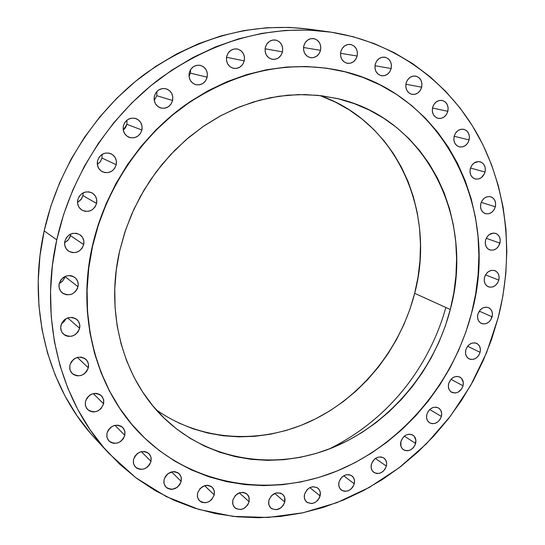 <?xml version="1.0" encoding="UTF-8"?>
<svg xmlns="http://www.w3.org/2000/svg" width="545" height="545" viewBox="0 0 545 545"><rect width="100%" height="100%" fill="white"/><g stroke="black" fill="none" stroke-linecap="round" stroke-linejoin="round"><path stroke-width="0.82" d="M421.667 87.227C419.929 92.418 416.7 94.796 411.966 94.36C407.163 92.759 405.201 89.067 406.073 83.269L405.814 86.887L406.788 90.252L408.839 92.854L411.652 94.285L414.806 94.346L417.811 93.032L420.222 90.531L421.667 87.227L421.932 83.63L420.978 80.272L418.942 77.663L416.135 76.205L412.974 76.13L409.956 77.445L407.531 79.951L406.073 83.269C407.769 78.146 410.95 75.755 415.617 76.096C420.536 77.642 422.552 81.348 421.667 87.227L405.882 84.223L421.667 87.227M432.587 107.535L432.314 111.098L433.255 114.402L435.251 116.943L438.01 118.333L441.096 118.374L444.046 117.052L446.416 114.573L447.847 111.316C446.076 116.528 442.833 118.878 438.126 118.36C433.548 116.746 431.701 113.135 432.587 107.535L432.587 107.535C434.324 102.385 437.519 100.021 442.165 100.444C446.852 102.01 448.746 105.635 447.847 111.316L448.126 107.767L447.2 104.47L445.217 101.922L442.472 100.512L439.379 100.457L436.409 101.772L434.024 104.258L432.587 107.535M432.478 108.033L447.847 111.316L432.478 108.033M454.142 136.325L453.862 139.833L454.775 143.076L456.724 145.556L459.421 146.898L462.453 146.905L465.355 145.583L467.692 143.124L469.109 139.908C467.29 145.161 464.027 147.484 459.319 146.871C454.98 145.229 453.249 141.714 454.142 136.325L454.142 136.325C455.927 131.12 459.149 128.784 463.802 129.308C468.244 130.916 470.015 134.445 469.109 139.908L469.395 136.413L468.502 133.178L466.561 130.691L463.87 129.329L460.832 129.301L457.916 130.623L455.566 133.089L454.142 136.325M454.155 136.277L469.109 139.908L454.155 136.277M485.03 172.056C483.149 177.377 479.845 179.673 475.124 178.944C471.023 177.268 469.415 173.848 470.308 168.684L470.022 172.138L470.907 175.32L472.828 177.738L475.478 179.039L478.462 179.012L481.324 177.677L484.457 173.712L485.322 170.333L485.023 166.968L483.613 164.106L481.296 162.199L478.421 161.531L474.034 163.03L471.718 165.482L470.308 168.684C472.154 163.411 475.417 161.102 480.091 161.742C484.287 163.384 485.936 166.825 485.03 172.056L470.485 168.051L485.03 172.056M480.813 203.632L480.526 207.039L481.399 210.159L483.286 212.523L485.902 213.769L488.845 213.715L491.672 212.366L493.954 209.934L495.344 206.787C493.395 212.189 490.044 214.464 485.282 213.606C481.419 211.903 479.927 208.572 480.813 203.632L480.813 203.632C482.727 198.278 486.045 195.989 490.759 196.765C494.717 198.441 496.243 201.779 495.344 206.787L495.637 203.401L494.785 200.281L492.912 197.91L490.302 196.643L487.346 196.684L484.505 198.026L482.209 200.465L480.813 203.632M481.221 202.372L495.344 206.787L481.221 202.372M499.942 243.125C497.919 248.629 494.499 250.877 489.689 249.876C486.051 248.139 484.669 244.909 485.547 240.188L485.261 243.547L486.12 246.619L487.986 248.929L490.575 250.128L493.498 250.039L496.297 248.677L498.559 246.251L500.228 241.449L499.949 238.185L498.573 235.44L496.311 233.635L493.504 233.056L489.206 234.616L486.93 237.048L485.547 240.188C487.537 234.732 490.922 232.463 495.691 233.389C499.411 235.099 500.828 238.349 499.942 243.125L486.229 238.294L499.942 243.125M484.512 277.385L484.226 280.709L485.084 283.727L486.944 285.989L489.519 287.14L492.421 287.017L495.207 285.635L497.456 283.216L498.825 280.116C496.72 285.73 493.225 287.958 488.347 286.793C484.927 285.028 483.653 281.894 484.512 277.385L484.512 277.385C486.59 271.812 490.05 269.571 494.894 270.647C498.389 272.398 499.704 275.552 498.825 280.116L499.118 276.805L498.28 273.788L496.434 271.526L493.859 270.354L490.956 270.463L488.156 271.839L485.888 274.271L484.512 277.385M485.534 274.857L498.825 280.116L485.534 274.857M492.135 316.815C489.935 322.565 486.351 324.766 481.392 323.43C478.183 321.639 476.998 318.593 477.842 314.288L477.563 317.578L478.421 320.562L480.281 322.769L482.856 323.88L485.752 323.723L488.531 322.327L490.772 319.901L492.421 315.167L492.135 311.985L490.766 309.335L488.518 307.632L485.731 307.128L482.829 307.911L480.254 309.86L477.842 314.288C480.016 308.586 483.565 306.365 488.49 307.618C491.781 309.39 492.993 312.455 492.135 316.815L479.253 311.134L492.135 316.815M465.777 349.999L465.505 353.269L466.363 356.212L468.23 358.378L470.812 359.448L473.714 359.257L476.494 357.84L478.735 355.408L480.097 352.336C477.788 358.222 474.109 360.409 469.061 358.889C466.043 357.07 464.946 354.107 465.777 349.999L465.777 349.999C468.053 344.147 471.697 341.947 476.718 343.384C479.811 345.189 480.935 348.173 480.097 352.336L480.377 349.079L479.525 346.143L477.672 343.963L475.104 342.873L472.195 343.05L469.402 344.467L467.147 346.906L465.777 349.999M467.63 346.232L480.097 352.336L467.63 346.232M463.039 385.812C460.62 391.862 456.833 394.021 451.676 392.298C448.842 390.458 447.827 387.577 448.63 383.653L448.365 386.902L449.244 389.818L451.124 391.957L455.17 393.04L458.079 392.189L461.683 388.885L463.039 385.812L463.311 382.576L461.629 378.468L459.353 376.84L456.54 376.411L453.617 377.249L451.035 379.231L448.63 383.653C451.015 377.644 454.775 375.457 459.905 377.099C462.814 378.925 463.856 381.834 463.039 385.812L450.974 379.3L463.039 385.812M426.83 414.432L426.578 417.674L427.471 420.57L429.385 422.682L432.008 423.683L434.951 423.431L437.764 421.966L440.019 419.514L441.382 416.435C438.848 422.654 434.937 424.8 429.658 422.859C426.994 420.999 426.054 418.192 426.83 414.432L426.83 414.432C429.337 408.253 433.214 406.086 438.466 407.939C441.205 409.792 442.179 412.626 441.382 416.435L441.641 413.205L440.762 410.317L438.868 408.191L436.245 407.176L433.302 407.408L430.475 408.873L428.2 411.339L426.83 414.432M429.712 409.527L441.382 416.435L429.712 409.527M415.624 443.439C412.96 449.843 408.92 451.962 403.511 449.795C401.004 447.915 400.125 445.17 400.882 441.566L400.956 446.328L402.421 448.869L404.765 450.429L407.646 450.79L410.61 449.884L413.219 447.867L415.072 445.033L415.876 440.21L414.118 436.157L411.782 434.576L408.907 434.202L405.93 435.094L403.3 437.117L400.882 441.566C403.511 435.21 407.524 433.064 412.906 435.142C415.488 437.015 416.394 439.781 415.624 443.439L404.336 436.15L415.624 443.439M371.377 464.347L371.145 467.603L372.099 470.485L374.081 472.57L376.793 473.53L379.817 473.224L382.692 471.711L384.988 469.211L386.364 466.111C383.564 472.713 379.381 474.804 373.829 472.392C371.458 470.498 370.641 467.814 371.377 464.347L371.377 464.347C374.143 457.793 378.284 455.675 383.816 457.984C386.262 459.885 387.107 462.596 386.364 466.111L386.596 462.875L385.662 459.994L383.694 457.902L380.989 456.928L377.957 457.214L375.069 458.727L372.753 461.233L371.377 464.347M375.43 458.454L386.364 466.111L375.43 458.454M338.997 482.121L338.786 485.391L339.767 488.279L341.797 490.364L344.563 491.311L347.642 490.991L350.564 489.451L352.887 486.93L354.27 483.803C351.327 490.602 347.002 492.673 341.299 490.01C339.058 488.088 338.288 485.459 338.997 482.121L338.997 482.121C341.899 475.369 346.191 473.271 351.879 475.833C354.195 477.754 354.993 480.411 354.27 483.803L354.488 480.554L353.521 477.665L351.505 475.574L348.746 474.606L345.666 474.913L342.723 476.453L340.387 478.98L338.997 482.121M343.684 475.799L354.27 483.803L343.684 475.799M320.113 495.943C317.026 502.953 312.551 504.99 306.685 502.061C304.56 500.126 303.838 497.544 304.526 494.308L304.321 497.605L305.343 500.514L307.428 502.599L311.815 503.539L314.928 502.565L317.646 500.474L319.561 497.565L320.324 492.666L319.316 489.764L317.245 487.666L312.864 486.705L309.737 487.659L306.998 489.757L304.526 494.308C307.564 487.353 312.006 485.282 317.858 488.102C320.065 490.044 320.814 492.66 320.113 495.943L309.839 487.612L320.113 495.943M284.756 502.054C281.527 509.275 276.894 511.285 270.858 508.083L268.814 504.704L268.808 500.439L268.624 503.764L269.686 506.7L271.826 508.798L276.315 509.739L280.961 507.817L283.352 505.242L284.756 502.054L284.572 497.204L282.957 494.635L280.403 493.068L275.675 493.068L271.315 495.841L268.808 500.439C271.989 493.273 276.588 491.229 282.603 494.308C284.722 496.277 285.437 498.859 284.756 502.054L274.748 493.409L284.756 502.054M249.133 501.781C245.761 509.2 240.972 511.176 234.766 507.708L232.804 504.336L232.804 500.14L232.633 503.505L233.737 506.475L235.944 508.601L240.543 509.548L243.792 508.553L247.716 504.997L249.133 501.781L248.915 496.877L248.22 495.466L246.033 493.334L243.07 492.353L239.78 492.687L235.338 495.487L232.804 500.14C236.121 492.775 240.876 490.759 247.062 494.104L249.12 497.51L249.133 501.781L239.344 492.837L249.133 501.781M214.253 494.901C210.752 502.517 205.812 504.459 199.429 500.732L197.522 497.347L197.528 493.205L197.372 496.611L198.523 499.622L200.792 501.781L202.25 502.435L205.506 502.756L208.824 501.754L211.698 499.588L214.253 494.901L214.41 491.515L213.286 488.504L211.031 486.338L207.992 485.336L206.317 485.336L204.627 485.67L214.253 494.901L204.607 485.677L200.097 488.497L197.528 493.205C200.976 485.649 205.874 483.667 212.237 487.25L214.24 490.677L214.253 494.901M181.178 481.385C177.568 489.178 172.486 491.093 165.932 487.121L164.059 483.715L164.065 479.593L163.922 483.047L165.115 486.113L167.451 488.313L170.571 489.315L172.281 489.315L177.22 487.353L179.741 484.689L181.178 481.385L181.328 477.945L180.157 474.886L177.84 472.679L174.727 471.65L173.01 471.643L168.051 473.591L165.51 476.269L164.065 479.593C167.615 471.861 172.656 469.906 179.189 473.714L181.165 477.175L181.178 481.385L171.586 471.888L181.178 481.385M133.505 459.462L133.382 462.971L134.615 466.091L137.013 468.339L140.208 469.381L143.71 469.061L146.993 467.433L149.555 464.742L151.013 461.39C147.314 469.334 142.102 471.221 135.385 467.051L133.511 463.597L133.505 459.462C137.136 451.594 142.299 449.659 149.003 453.651L150.992 457.153L151.013 461.39L151.149 457.902L149.936 454.789L147.552 452.527L144.364 451.464L140.855 451.771L137.551 453.392L134.969 456.097L133.505 459.462M141.346 451.642L151.013 461.39L141.346 451.642M106.949 433.22L106.84 436.783L108.108 439.965L110.567 442.274L113.83 443.357L117.407 443.058L120.745 441.43L123.347 438.711L124.825 435.326C121.072 443.371 115.765 445.245 108.891 440.939L106.97 437.417L106.949 433.22C110.621 425.25 115.881 423.322 122.734 427.437L124.785 431.013L124.825 435.326L124.941 431.769L123.695 428.595L121.256 426.279L117.999 425.175L114.416 425.454L111.051 427.082L108.428 429.807L106.949 433.22M114.927 425.332L124.825 435.326L114.927 425.332M103.625 403.818C99.878 411.918 94.496 413.791 87.486 409.431L85.47 405.814L85.422 401.502L85.32 405.126L86.628 408.375L89.135 410.739L92.466 411.877L94.278 411.918L97.862 410.95L100.941 408.73L103.625 403.818L103.734 400.207L102.453 396.971L99.96 394.587L96.642 393.435L94.823 393.381L91.226 394.335L89.578 395.309L86.921 398.054L85.422 401.502C89.087 393.49 94.408 391.555 101.397 395.704L103.557 399.383L103.625 403.818L93.297 393.613L103.625 403.818M69.835 365.218L69.746 368.897L71.075 372.208L73.63 374.64L77.009 375.832L80.701 375.594L84.141 373.979L86.812 371.234L88.317 367.766C84.632 375.852 79.229 377.753 72.11 373.454L69.924 369.708L69.835 365.218C73.432 357.22 78.773 355.258 85.858 359.325C88.147 361.607 88.971 364.414 88.317 367.766L88.419 364.101L87.111 360.797L84.577 358.351L81.205 357.139L77.506 357.356L74.038 358.964L71.347 361.723L69.835 365.218M77.322 357.404L88.317 367.766L77.322 357.404M61.53 323.648L66.081 318.627L63.956 321.809L61.53 323.648L60.693 327.375L61.34 330.999L62.184 332.607L64.773 335.107L66.408 335.904L68.193 336.354L71.926 336.156L75.401 334.562L78.105 331.803L79.618 328.301C76.062 336.299 70.693 338.247 63.506 334.139C61.135 331.81 60.277 328.928 60.924 325.494C64.378 317.606 69.678 315.582 76.825 319.445C79.359 321.788 80.292 324.738 79.618 328.301L79.72 324.582L78.385 321.209L75.823 318.702L72.41 317.435L68.67 317.606L65.168 319.2L63.683 320.46L61.517 323.669M67.696 317.899L79.618 328.301L67.696 317.899M59.207 283.577L62.927 280.729L64.971 276.547L78.01 286.752C74.651 294.579 69.379 296.603 62.191 292.835C59.507 290.437 58.499 287.385 59.18 283.686L59.092 287.467L60.454 290.907L63.057 293.469L66.504 294.77L70.264 294.62L72.083 294L75.258 291.793L77.417 288.584L78.248 284.865L77.615 281.2L75.612 278.134L72.546 276.145L70.748 275.654L66.98 275.79L63.452 277.357L60.713 280.13L59.18 283.686C62.437 275.981 67.628 273.883 74.76 277.385C77.628 279.796 78.712 282.916 78.01 286.752L64.971 276.547L64.399 278.325L62.294 281.438L59.207 283.577M64.61 242.648L68.37 239.814L70.434 235.59L83.705 244.61C80.599 252.165 75.489 254.297 68.391 251.007C65.298 248.561 64.106 245.318 64.821 241.272L64.726 245.1L66.088 248.588L68.697 251.218L72.151 252.58L75.925 252.471L79.441 250.925L82.172 248.159L83.705 244.61L83.807 240.808L82.465 237.32L79.877 234.684L76.429 233.301L72.648 233.383L69.106 234.929L66.361 237.702L64.821 241.272C67.818 233.846 72.832 231.645 79.863 234.677C83.16 237.109 84.441 240.42 83.705 244.61L70.434 235.59L69.855 237.382L67.75 240.502L64.61 242.648M77.499 202.447L80.98 199.647L82.908 195.594L96.588 203.428C93.76 210.643 88.889 212.884 81.968 210.152C78.398 207.713 76.988 204.273 77.731 199.831L77.628 203.694L78.984 207.229L81.587 209.907L85.034 211.324L88.801 211.262L92.316 209.743L95.048 206.991L96.588 203.428L96.697 199.593L95.361 196.057L92.779 193.366L89.339 191.929L85.565 191.969L82.029 193.489L79.277 196.248L77.731 199.831C80.449 192.753 85.224 190.443 92.05 192.916C95.838 195.328 97.351 198.836 96.588 203.428L82.908 195.594L81.416 199.054L77.499 202.447M97.33 164.481L100.307 161.756L101.97 158.05L116.228 164.747C113.687 171.586 109.089 173.93 102.44 171.784C98.373 169.406 96.717 165.782 97.487 160.918L97.378 164.801L98.713 168.378L101.295 171.103L104.715 172.561L108.462 172.54L111.963 171.048L114.688 168.316L116.228 164.747L116.351 160.891L115.036 157.321L112.474 154.582L109.055 153.097L105.301 153.097L101.779 154.582L99.033 157.328L97.487 160.918C99.933 154.221 104.422 151.817 110.962 153.717C115.261 156.047 117.011 159.726 116.228 164.747L101.97 158.05L100.478 161.511L97.33 164.481M123.265 130.105L126.924 124.349L141.898 130.017C139.609 136.468 135.303 138.893 128.988 137.286C124.451 135.031 122.57 131.263 123.354 125.99L123.231 129.88L124.539 133.477L127.087 136.236L130.473 137.742L134.179 137.756L137.653 136.298L140.365 133.58L141.898 130.017L142.034 126.147L140.746 122.557L138.219 119.784L134.847 118.258L131.127 118.224L127.632 119.675L124.9 122.4L123.354 125.99C125.554 119.668 129.758 117.202 135.957 118.585C140.719 120.772 142.695 124.587 141.898 130.017L126.924 124.349L125.432 127.809L123.265 130.105M154.235 100.491L156.803 95.716L172.608 100.498C170.524 106.602 166.498 109.075 160.53 107.91C155.604 105.812 153.54 101.942 154.33 96.315L154.187 100.198L155.468 103.816L157.968 106.595L161.3 108.121L164.958 108.176L168.391 106.745L171.076 104.047L172.608 100.498L172.765 96.629L171.505 93.025L169.032 90.238L165.7 88.685L162.035 88.61L158.581 90.034L155.877 92.739L154.33 96.315C156.34 90.334 160.271 87.827 166.116 88.794C171.253 90.811 173.412 94.714 172.608 100.498L156.803 95.716L154.235 100.491M189.02 76.498L190.457 73.132L207.168 77.206C205.233 83.017 201.446 85.51 195.798 84.679C190.614 82.738 188.42 78.814 189.217 72.907L189.054 76.791L190.294 80.394L192.732 83.187L196.002 84.734L199.599 84.809L202.985 83.405L205.642 80.735L207.168 77.206L207.338 73.35L206.119 69.753L203.701 66.953L200.437 65.38L196.827 65.284L193.427 66.681L190.75 69.358L189.217 72.907C191.077 67.219 194.769 64.698 200.301 65.352C205.69 67.212 207.972 71.163 207.168 77.206L190.457 73.132L189.02 76.498M226.434 57.94L226.611 57.293L244.249 60.863C242.423 66.442 238.826 68.936 233.458 68.336C228.123 66.531 225.862 62.586 226.666 56.51L226.488 60.359L227.681 63.949L230.058 66.735L233.26 68.288L236.789 68.384L240.113 67.001L242.729 64.365L244.249 60.863L244.439 57.034L243.261 53.444L240.904 50.651L237.715 49.077L234.173 48.961L230.828 50.338L228.191 52.988L226.666 56.51C228.43 51.032 231.938 48.519 237.204 48.968C242.716 50.685 245.059 54.65 244.249 60.863L226.611 57.293L226.434 57.94M282.487 51.87C280.729 57.279 277.282 59.759 272.132 59.303C266.764 57.6 264.488 53.669 265.306 47.504L265.108 51.325L266.253 54.888L268.562 57.654L271.683 59.201L275.136 59.303L278.4 57.947L280.982 55.338L282.487 51.87L282.692 48.069L281.567 44.513L279.272 41.74L276.158 40.166L272.698 40.044L269.414 41.4L266.818 44.016L265.306 47.504C267.002 42.19 270.381 39.696 275.429 40.017C280.961 41.631 283.311 45.582 282.487 51.87L265.081 48.791L282.487 51.87M320.535 50.317C318.818 55.61 315.466 58.07 310.486 57.688C305.18 56.053 302.938 52.157 303.769 45.991L303.551 49.772L304.648 53.294L306.896 56.033L309.935 57.566L313.314 57.668L316.509 56.326L319.043 53.744L320.535 50.317L320.76 46.563L319.683 43.041L317.456 40.296L314.424 38.743L311.038 38.62L307.823 39.955L305.268 42.544L303.769 45.991C305.438 40.786 308.715 38.314 313.607 38.572C319.07 40.132 321.38 44.05 320.535 50.317L303.517 47.517L320.535 50.317M391.174 68.541C389.457 73.725 386.214 76.13 381.432 75.748C376.425 74.161 374.347 70.387 375.205 64.419L374.96 68.098L375.968 71.518L378.08 74.168L380.969 75.646L384.191 75.728L387.257 74.406L389.709 71.879L391.174 68.541L391.426 64.882L390.431 61.462L388.34 58.805L385.458 57.307L382.229 57.211L379.143 58.526L376.677 61.06L375.205 64.419C376.881 59.303 380.069 56.884 384.777 57.164C389.913 58.69 392.046 62.484 391.174 68.541L374.974 65.727L391.174 68.541M357.139 56.019C355.435 61.244 352.152 63.676 347.288 63.315C342.103 61.714 339.937 57.872 340.782 51.782L340.55 55.508L341.599 58.989L343.779 61.687L346.743 63.193L350.04 63.288L353.167 61.96L355.66 59.405L357.139 56.019L357.384 52.313L356.348 48.839L354.189 46.134L351.232 44.601L347.928 44.492L344.774 45.814L342.267 48.376L340.782 51.782C342.444 46.638 345.659 44.193 350.442 44.445C355.762 45.971 357.997 49.833 357.139 56.019L340.53 53.294L357.139 56.019M96.07 357.97L95.477 356.525M329.051 449.066C402.448 412.64 434.413 349.325 445.837 307.489M471.548 313.273L465.866 332.055L458.652 350.346L449.959 368.004L439.856 384.893L428.418 400.868L415.74 415.815L401.903 429.603L387.025 442.111L371.206 453.236L354.563 462.869L337.239 470.914L319.356 477.291L301.058 481.909L282.501 484.703L263.848 485.629L245.257 484.634L226.897 481.705L208.953 476.814L191.595 469.988L175 461.24L159.358 450.626L144.834 438.214L131.604 424.099L119.832 408.396L109.661 391.235L101.241 372.78L94.68 353.221L90.089 332.743L87.541 311.577L87.091 289.947L88.767 268.099L92.561 246.285C105.212 190.205 139.513 138.178 185.089 105.383C233.43 72.608 283.298 60.665 334.698 69.549C442.261 88.685 501.155 208.074 471.548 313.273C453.249 383.373 401.645 444.529 336.388 471.262C271.212 497.646 194.912 486.603 143.499 436.927C97.528 392.897 76.048 318.43 92.561 246.285L98.454 224.751L106.377 203.762L116.248 183.549L127.952 164.365L141.346 146.421L156.272 129.921L172.554 115.056L189.987 101.976L208.36 90.824L227.463 81.696L247.062 74.672L266.948 69.794L286.895 67.096L306.685 66.551L326.114 68.145L344.992 71.817L363.133 77.485L380.376 85.061L396.562 94.428L411.564 105.471L425.257 118.047L437.546 132.006L448.337 147.205L457.568 163.486L465.185 180.688L471.146 198.646L475.424 217.196L478.006 236.183L478.892 255.441L478.094 274.809L475.635 294.137L471.548 313.273M334.385 69.487L334.385 69.487C282.998 60.604 233.151 72.546 184.83 105.308C139.268 138.083 104.987 190.089 92.343 246.142L92.343 246.142C75.837 318.246 97.317 392.686 143.274 436.702L143.376 436.811M156.245 409.813C201.221 441.6 261.007 444.536 311.29 420.951C361.553 397.06 400.561 348.453 414.663 293.305L450.279 309.512C434.61 370.028 390.479 423.009 334.61 446.832C278.767 470.355 213.442 462.371 168.221 421.905C125.071 383.734 104.497 316.264 119.627 251.068L125.588 229.963L133.777 209.491L144.084 189.96L156.361 171.655L170.422 154.841L186.043 139.758L202.999 126.61L221.025 115.567L239.861 106.766L259.229 100.307L278.849 96.24L298.456 94.585L317.783 95.327L336.578 98.407C426.415 117.897 475.322 219.24 450.279 309.512L414.663 293.305L409.949 309.144L403.906 324.568L396.59 339.44L388.067 353.644L378.394 367.071L367.65 379.606L355.926 391.14L343.302 401.57L329.882 410.807L315.773 418.764L301.085 425.366L285.934 430.53L270.456 434.195L254.781 436.32L239.03 436.852L223.368 435.775L207.924 433.071L192.855 428.731L178.304 422.777M498.137 317.878L486.603 352.601L470.594 385.581L450.429 416.162L426.49 443.725L399.226 467.692L369.142 487.509L336.817 502.694L302.884 512.797L268.051 517.457L233.097 516.394L198.836 509.432L166.143 496.529L135.909 477.802L109.034 453.522C60.699 402.128 38.777 319.813 56.762 239.848C70.891 176.301 108.925 117.032 159.828 78.644C213.722 40.228 269.952 24.614 328.512 31.801C392.754 40.895 446.771 80.081 477.256 134.016C507.402 188.318 514.16 255.435 498.137 317.878L491.556 339.494L483.231 360.545L473.217 380.873L461.595 400.316L448.46 418.73L433.888 435.973L418.001 451.907L400.902 466.397L382.713 479.321L363.57 490.548L343.609 499.976L322.981 507.497L301.848 513.022L280.375 516.456L258.752 517.743L237.157 516.817L215.793 513.649L194.858 508.213L174.557 500.508L155.107 490.555L136.72 478.408L119.607 464.136L103.966 447.84L90.007 429.644L77.908 409.704L67.839 388.204L59.95 365.354L54.377 341.395L51.223 316.584L50.542 291.187L52.388 265.51L56.762 239.848L44.179 230.896L56.762 239.848L63.622 214.512L72.907 189.803L84.516 166.021L98.298 143.458L114.096 122.38L131.713 103.039L150.911 85.647L171.464 70.394L193.114 57.436L215.595 46.89L238.642 38.852L261.975 33.361L285.342 30.431L308.484 30.057L331.156 32.175L353.133 36.719L374.211 43.593L394.192 52.667L412.906 63.806L430.203 76.852L445.953 91.655L460.041 108.026L472.386 125.786L482.911 144.759L491.556 164.76L498.287 185.593L503.083 207.073L505.93 229.016L506.836 251.252L505.821 273.583L502.906 295.853L498.137 317.878M328.512 31.801L308.845 29.117C251.592 22.093 196.731 37.217 144.282 74.474C94.748 111.698 57.825 169.182 44.179 230.896C26.807 308.545 48.287 388.68 95.559 438.957L108.871 453.345M308.954 29.13L289.266 27.407L266.655 27.754L243.847 30.581L221.072 35.902L198.605 43.689L176.703 53.907L155.618 66.47L135.61 81.26L116.93 98.127L99.81 116.889L84.461 137.333L71.075 159.229L59.814 182.303L50.814 206.289L44.179 230.896L39.969 255.823L38.218 280.777L38.92 305.466L42.047 329.609L47.517 352.935L55.249 375.198L65.107 396.161L76.94 415.617L90.599 433.398M70.652 234.057L70.434 235.59L70.652 234.057M83.119 192.835L82.908 195.594L83.119 192.835M102.092 154.378L101.97 158.05L102.092 154.378M126.971 120.159L126.924 124.349L126.971 120.159M156.858 91.505L156.803 95.716L156.858 91.505M190.634 69.535L190.457 73.132L190.634 69.535M226.836 55.869L226.611 57.293L226.836 55.869M320.869 95.927L335.454 102.133L349.188 109.852L361.962 118.98L373.666 129.41L384.205 141.026L393.51 153.704L401.502 167.315L408.137 181.717L413.376 196.779L417.191 212.366L419.555 228.341L420.481 244.555L419.963 260.878L418.015 277.173L414.663 293.305C436.45 212.564 397.019 121.951 319.799 95.545M119.627 251.068L116.283 269.952L114.77 288.877L115.077 307.632L117.189 325.999L121.072 343.793L126.651 360.824L133.852 376.908L142.572 391.903L152.695 405.657L164.106 418.056L176.655 428.983L190.212 438.364L204.607 446.137L219.703 452.241L235.345 456.649L251.361 459.353L267.615 460.362L283.952 459.68L300.22 457.344L316.284 453.399L332 447.908L347.247 440.919L361.9 432.526L375.839 422.804L388.953 411.843L401.154 399.744L412.333 386.616L422.416 372.562L431.313 357.704L438.97 342.158L445.306 326.053L450.279 309.512L453.842 292.672L455.954 275.668L456.594 258.637L455.749 241.721L453.399 225.065L449.557 208.81L444.23 193.094L437.458 178.072L429.262 163.882L419.711 150.658L408.866 138.546L396.801 127.666L383.619 118.149L369.415 110.11L354.318 103.645L338.459 98.856L321.986 95.811L305.064 94.571L287.855 95.184L270.531 97.671L253.289 102.024L236.305 108.23L219.778 116.242L203.891 125.99L188.836 137.381L174.775 150.304L161.879 164.617L150.304 180.17L140.188 196.786L131.638 214.274L124.757 232.436L119.627 251.068M334.541 69.515L325.801 68.084L306.379 66.497L286.595 67.035L266.655 69.733L246.776 74.604L227.183 81.627L208.088 90.749L189.721 101.901L172.302 114.975L156.027 129.833L141.107 146.319L127.714 164.256L116.017 183.433L106.152 203.632L98.229 224.615L92.343 246.142L88.549 267.942L86.88 289.783L87.329 311.406L89.877 332.559L94.469 353.031L101.023 372.582L109.443 391.024L119.607 408.178L131.379 423.881L143.328 436.763"/></g></svg>
